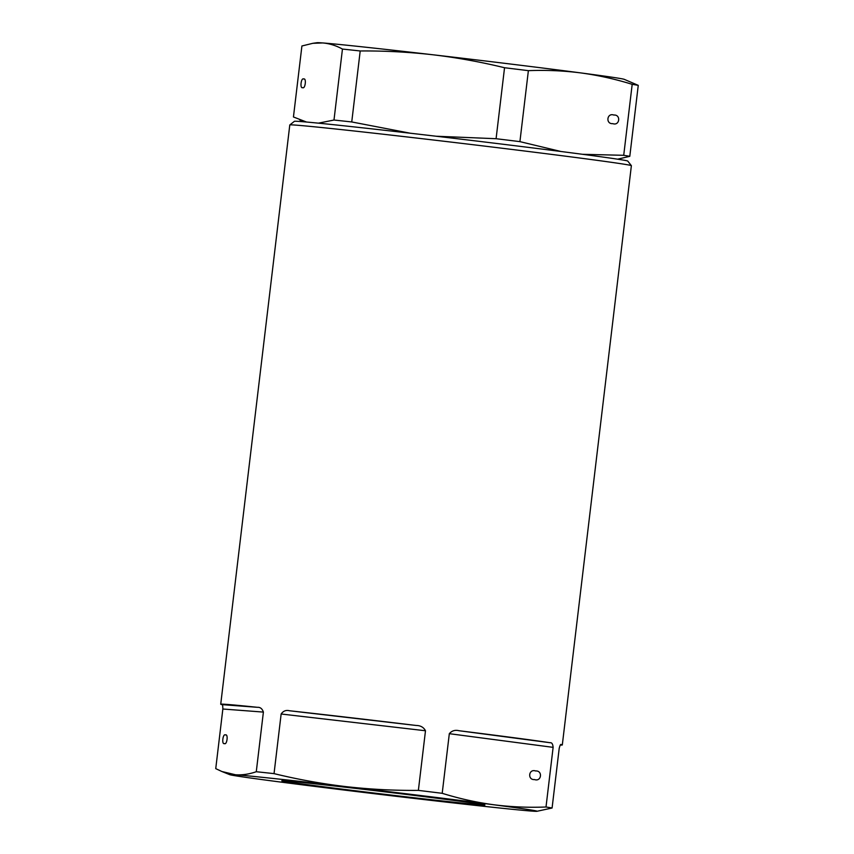 <?xml version="1.0" encoding="UTF-8"?>
<svg xmlns="http://www.w3.org/2000/svg" width="854" height="854" viewBox="0 0 854 854"><rect width="100%" height="100%" fill="white"/><g stroke="black" fill="none" stroke-linecap="round" stroke-linejoin="round"><path stroke-width="1.28" d="M613.812 115.034C621.125 114.447 619.726 126.114 612.788 123.649C605.475 124.236 606.874 112.568 613.812 115.034L614.111 115.087M302.658 87.631C305.252 89.371 306.639 77.703 303.682 79.027C301.078 77.287 299.69 88.944 302.658 87.631L302.54 87.62M312.831 43.308L317.09 42.7A154.798 1.868 6.8 0 1 322.727 42.946L312.831 43.308L301.91 45.988L293.445 116.966L306.469 122.026M582.46 154.296L623.719 155.311A171.996 2.071 6.8 0 1 629.793 156.335L617.613 159.186M436.148 136.234L496.089 138.711A171.996 2.071 6.8 0 1 519.915 141.636L561.035 151.51M318.382 123.157L333.989 120.04A171.996 2.071 6.8 0 1 351.741 121.951L410.368 133.235M623.719 155.311L632.184 84.332A171.996 2.071 6.8 0 1 638.258 85.357L629.793 156.335M496.089 138.711L504.543 67.733A171.996 2.071 6.8 0 1 528.38 70.658L519.915 141.636M333.989 120.04L342.454 49.062A171.996 2.071 6.8 0 1 360.207 50.973L351.741 121.951M632.184 84.332C615.243 79.07 598.12 75.269 580.827 72.921A154.798 1.868 6.8 0 1 624.199 79.315L638.258 85.357M504.543 67.733C480.813 61.947 456.933 57.624 432.925 54.773A154.798 1.868 6.8 0 1 580.827 72.921C563.523 70.701 546.037 69.953 528.38 70.658M342.454 49.062C336.049 45.561 329.473 43.522 322.727 42.946A154.798 1.868 6.8 0 1 432.925 54.773C408.82 52.041 384.578 50.77 360.207 50.973M225.467 734.952C222.862 733.212 221.474 744.88 224.442 743.556C227.036 745.296 228.434 733.639 225.467 734.952L225.573 734.963M534.572 779.574C527.27 780.161 528.658 768.504 535.597 770.97C542.909 770.372 541.521 782.04 534.572 779.574L534.284 779.531M408.287 797.081A102.309 1.238 6.8 0 1 281.809 780.769A102.309 1.238 6.8 0 1 358.445 788.733A102.309 1.238 6.8 0 1 484.933 804.991A102.309 1.238 6.8 0 1 408.287 797.081M289.816 124.93L294.406 121.321A167.875 2.028 6.8 0 1 420.179 134.366A167.875 2.028 6.8 0 1 627.754 161.075L631.373 165.665A171.996 2.071 6.8 0 1 631.373 165.687A171.996 2.071 6.8 0 0 418.684 138.295A171.996 2.071 6.8 0 0 289.816 124.93A171.996 2.071 6.8 0 0 289.794 124.951L220.727 704.23A171.996 2.071 6.8 0 1 257.449 707.315C260.267 707.112 262.242 708.703 263.395 712.087L256.275 771.728A171.996 2.071 6.8 0 1 274.038 773.628L281.147 713.997C283.261 710.955 286.047 709.877 289.485 710.752A171.996 2.071 6.8 0 1 349.617 717.573A171.996 2.071 6.8 0 1 416.111 725.462C420.52 725.494 423.648 727.266 425.484 730.757L418.375 790.388A171.996 2.071 6.8 0 1 442.201 793.313L449.321 733.682C451.862 730.714 455.129 729.743 459.11 730.736A171.996 2.071 6.8 0 1 550.179 742.734C551.833 742.489 552.816 744.026 553.125 747.357L546.005 806.998A171.996 2.071 6.8 0 1 552.09 808.012L559.199 748.382C560.01 745.232 560.651 743.962 561.142 744.581A171.996 2.071 6.8 0 1 562.306 744.966A171.996 2.071 6.8 0 1 560.352 745.04M256.275 771.728C249.165 774.194 242.226 775.208 235.469 774.759A154.798 1.868 6.8 0 1 345.656 786.587A154.798 1.868 6.8 0 1 493.559 804.735A154.798 1.868 6.8 0 1 536.91 811.3A154.798 1.868 6.8 0 1 531.273 811.054A154.798 1.868 6.8 0 1 421.075 799.227A154.798 1.868 6.8 0 1 273.173 781.079A154.798 1.868 6.8 0 1 229.801 774.685A154.798 1.868 6.8 0 1 235.469 774.759L221.891 771.514L215.742 768.643L222.851 709.012C222.819 705.703 222.488 704.24 221.88 704.614A171.996 2.071 6.8 0 1 220.727 704.23M418.375 790.388C394.004 790.59 369.761 789.32 345.656 786.587C321.648 783.737 297.768 779.414 274.038 773.628M546.005 806.998C528.348 807.703 510.873 806.945 493.559 804.735C476.265 802.386 459.153 798.586 442.201 793.313M536.91 811.3L552.09 808.012M553.125 747.357L449.321 733.682M459.11 730.736L550.179 742.734M425.484 730.757L281.147 713.997M289.485 710.752L416.111 725.462M263.395 712.087L222.851 709.012M221.88 704.614L257.449 707.315M304.697 121.876L299.594 119.827M562.306 744.966L631.373 165.687M229.801 774.685L221.891 771.514"/></g></svg>
